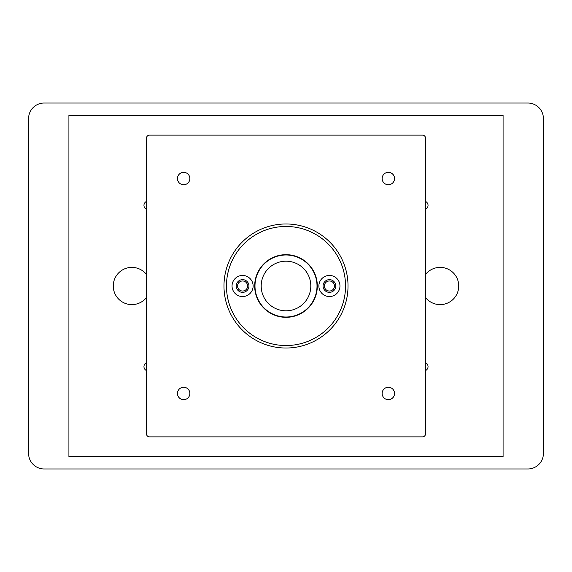 <?xml version="1.0" encoding="UTF-8"?>
<svg xmlns="http://www.w3.org/2000/svg" width="572" height="572" viewBox="0 0 572 572"><rect width="100%" height="100%" fill="white"/><g stroke="black" fill="none" stroke-linecap="round" stroke-linejoin="round"><path stroke-width="0.86" d="M28.6 118.533L28.6 453.467A15.508 15.508 0 0 0 44.108 468.968L527.892 468.968A15.508 15.508 0 0 0 543.4 453.467L543.4 118.533A15.508 15.508 0 0 0 527.892 103.031L44.108 103.031A15.508 15.508 0 0 0 28.6 118.533M149.549 436.872L422.451 436.872A3.103 3.103 0 0 0 425.554 433.769L425.554 138.231A3.103 3.103 0 0 0 422.451 135.128L149.549 135.128A3.103 3.103 0 0 0 146.446 138.231L146.446 433.769A3.103 3.103 0 0 0 149.549 436.872L422.451 436.872M146.446 138.231L146.446 433.769M425.554 433.769L425.554 138.231M422.451 135.128L149.549 135.128M324.388 286A5.026 5.026 0 0 0 329.415 291.026A5.026 5.026 0 0 0 334.441 286A5.026 5.026 0 0 0 329.415 280.974A5.026 5.026 0 0 0 324.388 286M237.559 286A5.026 5.026 0 0 0 242.585 291.026A5.026 5.026 0 0 0 247.612 286A5.026 5.026 0 0 0 242.585 280.974A5.026 5.026 0 0 0 237.559 286M189.861 393.457A6.199 6.199 0 0 0 180.559 388.088A6.199 6.199 0 0 0 180.559 398.827A6.199 6.199 0 0 0 189.861 393.457M189.861 178.543A6.199 6.199 0 0 0 180.559 173.173A6.199 6.199 0 0 0 180.559 183.912A6.199 6.199 0 0 0 189.861 178.543M394.544 178.543A6.199 6.199 0 0 0 385.242 173.173A6.199 6.199 0 0 0 385.242 183.912A6.199 6.199 0 0 0 394.544 178.543M394.544 393.457A6.199 6.199 0 0 0 385.242 388.088A6.199 6.199 0 0 0 385.242 398.827A6.199 6.199 0 0 0 394.544 393.457M503.081 115.437L503.081 456.563L68.919 456.563L68.919 115.437L503.081 115.437M425.554 370.556A4.34 4.34 0 0 0 425.554 362.705M425.554 209.295A4.34 4.34 0 0 0 425.554 201.444M146.446 201.444A4.34 4.34 0 0 0 146.446 209.295M146.446 362.705A4.34 4.34 0 0 0 146.446 370.556M425.554 297.569A18.604 18.604 0 0 0 458.737 286A18.604 18.604 0 0 0 425.554 274.431M146.446 274.431A18.604 18.604 0 0 0 119.226 272.351A18.604 18.604 0 0 0 119.226 299.649A18.604 18.604 0 0 0 146.446 297.569M348.026 286A62.026 62.026 0 0 1 254.99 339.718A62.026 62.026 0 0 1 254.99 232.282A62.026 62.026 0 0 1 348.026 286M339.961 286A10.546 10.546 0 0 1 329.415 296.546A10.546 10.546 0 0 1 318.876 286A10.546 10.546 0 0 1 329.415 275.454A10.546 10.546 0 0 1 339.961 286M253.124 286A10.546 10.546 0 0 1 242.585 296.546A10.546 10.546 0 0 1 232.039 286A10.546 10.546 0 0 1 242.585 275.454A10.546 10.546 0 0 1 253.124 286M317.324 286A31.324 31.324 0 0 1 270.341 313.127A31.324 31.324 0 0 1 270.341 258.873A31.324 31.324 0 0 1 317.324 286M345.545 286A59.545 59.545 0 0 1 256.227 337.566A59.545 59.545 0 0 1 256.227 234.434A59.545 59.545 0 0 1 345.545 286M317.01 286A31.01 31.01 0 0 1 270.492 312.855A31.01 31.01 0 0 1 270.492 259.145A31.01 31.01 0 0 1 317.01 286M310.81 286A24.811 24.811 0 0 1 273.595 307.486A24.811 24.811 0 0 1 273.595 264.514A24.811 24.811 0 0 1 310.81 286M248.942 286A6.356 6.356 0 0 1 239.403 291.505A6.356 6.356 0 0 1 239.403 280.495A6.356 6.356 0 0 1 248.942 286M335.771 286A6.356 6.356 0 0 1 326.24 291.505A6.356 6.356 0 0 1 326.24 280.495A6.356 6.356 0 0 1 335.771 286"/></g></svg>
